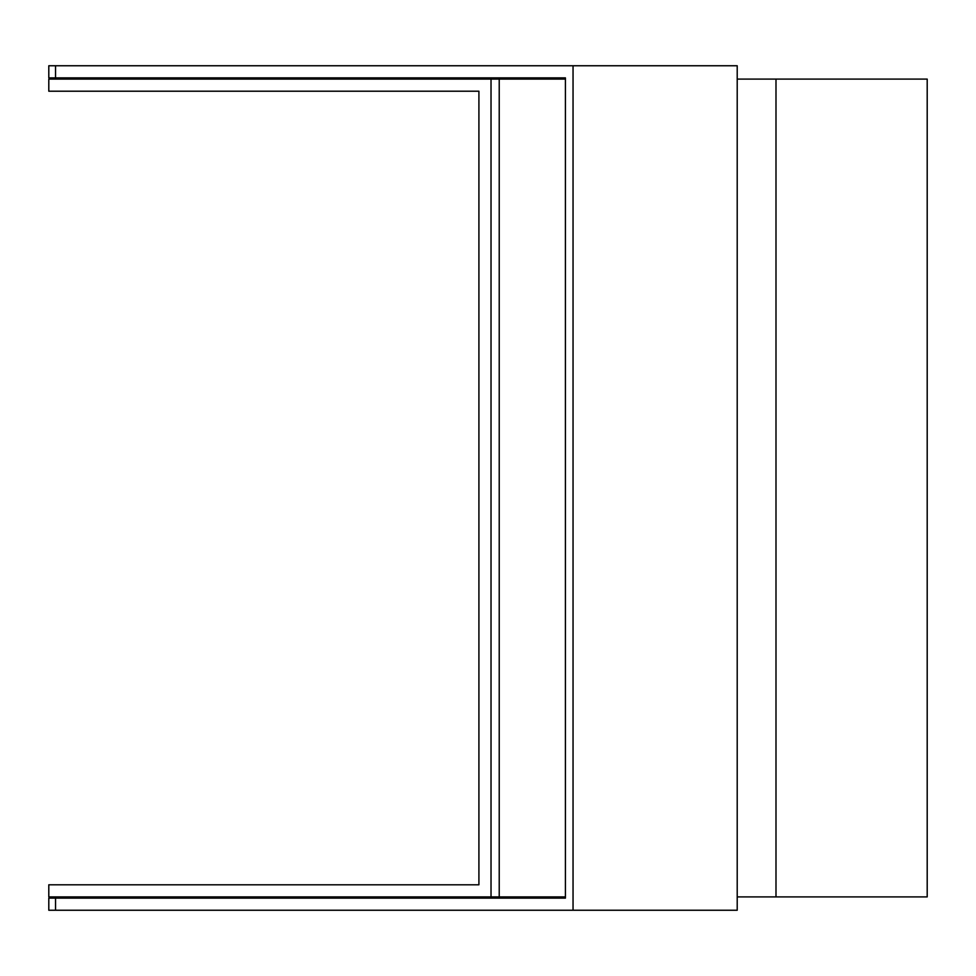 <?xml version="1.0" encoding="UTF-8"?>
<svg xmlns="http://www.w3.org/2000/svg" width="976" height="976" viewBox="0 0 976 976"><rect width="100%" height="100%" fill="white"/><g stroke="black" fill="none" stroke-linecap="round" stroke-linejoin="round"><path stroke-width="1.46" d="M106.323 884.793L478.911 884.793L478.911 91.207L106.323 91.207M106.323 79.093L106.323 77.873L565.421 77.873L565.421 898.127L106.323 898.127L106.323 896.907M565.421 898.127L48.8 898.127L48.8 910.242L737.209 910.242L737.209 65.758L573.046 65.758L573.046 910.242M565.421 77.873L48.8 77.873L48.8 65.758L573.046 65.758M775.993 896.907L927.2 896.907L927.2 79.093L775.993 79.093L775.993 896.907L737.209 896.907M775.993 79.093L737.209 79.093M79.093 898.127L79.093 896.907M79.093 79.093L79.093 77.873M491.026 79.093L499.224 79.093L499.224 896.907L491.026 896.907L491.026 79.093L48.8 79.093L48.8 91.207L478.911 91.207L478.911 884.793L48.8 884.793L48.8 896.907L491.026 896.907M499.224 79.093L565.421 79.093M499.224 896.907L565.421 896.907M55.547 898.127L55.547 910.242M55.547 65.758L55.547 77.873"/></g></svg>
